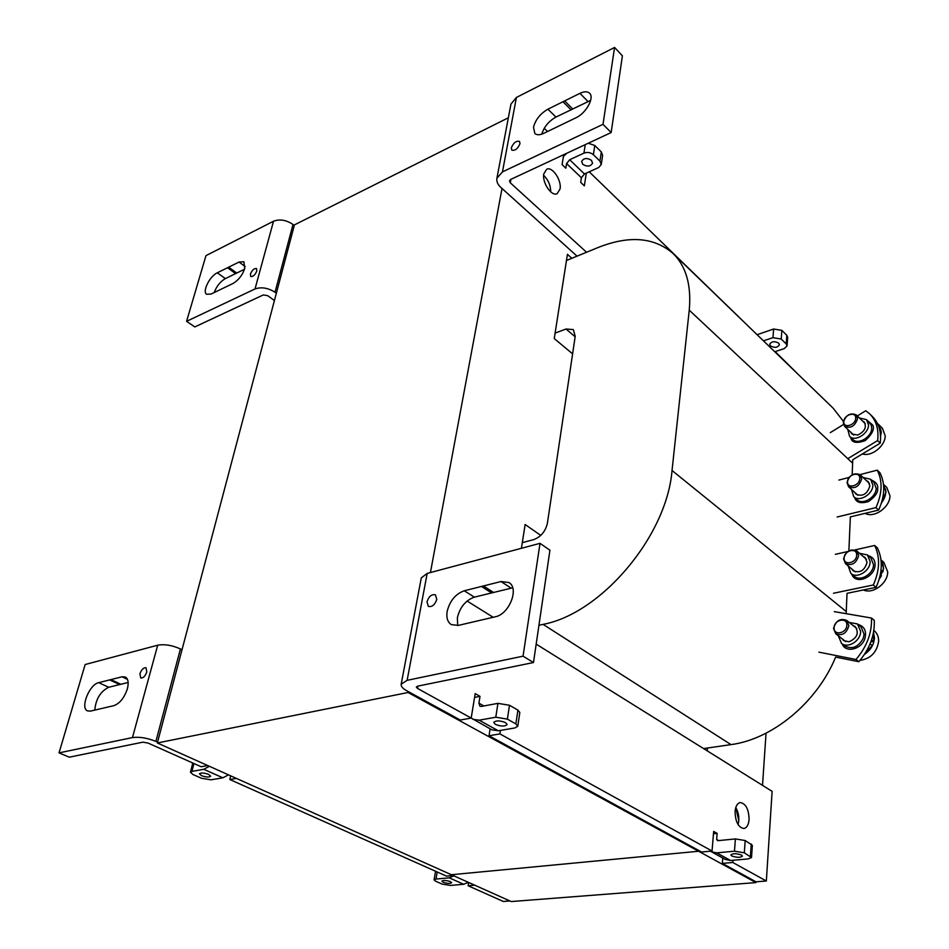 <?xml version="1.0" encoding="UTF-8"?>
<svg xmlns="http://www.w3.org/2000/svg" width="949" height="949" viewBox="0 0 949 949"><rect width="100%" height="100%" fill="white"/><g stroke="black" fill="none" stroke-linecap="round" stroke-linejoin="round"><path stroke-width="1.42" d="M560.04 189.029L557.158 193.667C551.618 196.882 541.926 182.564 543.813 173.833L546.636 169.29C552.235 166.051 561.867 180.322 560.04 189.029M590.658 100.38L555.948 117.071C548.783 121.128 544.062 126.822 541.772 134.153M547.917 109.194C540.325 113.595 535.521 119.621 533.492 127.249L534.833 133.465C536.814 135.209 539.779 135.173 543.718 133.358L575.984 117.759C586.043 113.287 594.703 97.617 589.566 93.227C587.443 91.27 584.228 91.318 579.934 93.346L547.917 109.194L555.948 117.071M511.321 147.854L511.808 150.132C515.141 150.879 517.869 148.72 519.981 143.667L519.494 141.401C516.161 140.654 513.433 142.801 511.321 147.854M582.745 164.296L581.63 161.46C583.694 158.008 586.957 157.629 591.441 160.322L592.544 163.145C590.492 166.597 587.229 166.988 582.745 164.296M770.41 345.899L769.686 344.25C771.573 341.32 774.598 340.952 778.726 343.147L779.437 344.772C777.551 347.702 774.538 348.069 770.41 345.899M496.92 178.234L502.46 171.888L516.41 97.462L510.953 104.07L496.92 178.234C496.386 181.437 497.644 184.45 500.692 187.285L577.039 256.159M543.658 175.399C548.273 179.871 550.634 185.363 550.717 191.876C550.681 185.731 548.498 180.405 544.18 175.873L543.658 175.399M798.928 375.116L775.179 351.593M502.46 171.888L603.006 124.331L611.156 132.54L510.716 179.432L509.483 180.844L510.301 182.813L586.553 252.256M516.41 97.462L614.572 47.45L622.402 55.825L611.156 132.54M547.537 131.508L544.228 128.305M563.73 154.687L562.093 164.604L565.853 168.187L566.6 163.56L569.685 159.729L584.465 173.952L598.665 167.534L601.263 164.533L599.934 161.14L593.386 154.711L594.786 145.482L588.261 143.228M585.248 144.628L583.92 153.145L569.685 159.729M563.445 156.395L566.921 153.192M584.465 173.952L581.405 177.748L580.693 182.35L584.347 185.838L586.316 173.121M754.597 332.28L589.222 171.805M786.816 335.294L786.211 343.929L787.077 345.899L787.682 337.263L786.816 335.294L781.857 330.382L773.637 329.018L772.984 337.666L763.471 340.845M773.637 329.018L757.1 334.7M774.728 351.735L784.218 348.627L787.077 345.899M603.006 124.331L614.572 47.45M601.263 164.533L602.639 155.328L601.31 151.923L594.786 145.482M562.947 101.757L570.966 109.74M572.65 108.91L564.643 100.914M583.92 153.145C587.407 151.887 590.563 152.421 593.386 154.711M772.984 337.666L781.229 339.03L781.857 330.382M786.211 343.929L781.229 339.03M749.081 819.616C748.547 824.93 746.804 827.896 743.838 828.513C738.227 827.35 735.309 821.632 735.095 811.336C735.641 806.092 737.373 803.162 740.279 802.546C745.902 803.649 748.832 809.343 749.081 819.616M738.097 824.622L738.808 820.719L735.783 807.528C738.808 812.973 739.579 818.667 738.097 824.622M731.786 855.951L730.86 854.883C732.972 853.281 736.519 853.353 741.513 855.073L742.426 856.128C740.315 857.73 736.768 857.671 731.786 855.951M495.354 724.372L493.753 722.414C495.936 720.362 499.85 720.421 505.509 722.604L507.098 724.526C504.927 726.59 501.013 726.531 495.354 724.372M512.685 587.811L474.381 597.146C465.674 600.266 460.016 607.099 457.382 617.645L457.679 625.545M464.251 590.776C455.532 593.932 449.838 600.812 447.157 611.417C446.196 617.68 447.56 622.069 451.249 624.584L458.225 625.427L495.283 616.791C509.21 614.347 519.506 588.261 508.913 582.544L500.977 581.535L464.251 590.776L474.381 597.146M427.003 601.82L428.355 606.387C432.103 607.218 434.915 604.881 436.777 599.377L435.437 594.845C431.688 594.003 428.877 596.328 427.003 601.82M732.96 860.28L732.794 862.487L766.341 881.004L772.118 791.347L536.173 644.122M493.172 617.289L467.11 601.025M417.916 686.103L417.489 688.416L471.19 718.061L475.2 693.624L480.016 696.364L478.901 703.162L483.895 705.973M500.443 730.41L499.909 733.909L712.047 851.028L713.66 831.431L717.136 833.4L716.649 839.45L718.666 840.589M408.224 691.56L408.058 692.497L698.583 851.253L698.642 850.434L698.583 851.253L451.38 874.729L511.238 901.55L755.938 882.594L755.997 881.811L766.341 881.004M755.997 881.811L722.343 863.4L732.794 862.487M722.77 858.074L722.343 863.4M748.239 858.916L730.552 860.494L716.72 852.854L734.479 851.194L744.313 852.807L751.513 857.528L748.239 858.916M710.421 851.182L725.19 859.403L730.552 860.494M751.513 857.528L752.355 845.31L745.19 840.529L735.392 838.928L717.705 840.684L716.649 839.45M711.359 851.775L716.72 852.854M717.136 833.4L713.47 833.78M712.047 851.028L701.548 852.024L489.02 735.748L499.909 733.909M490.111 728.808L489.02 735.748M514.88 727.954L498.296 730.777L479.15 720.184L495.781 717.219L507.383 719.128L515.865 723.921L517.774 726.246L514.88 727.954M417.489 688.416L416.326 687.005L417.655 686.151L533.48 662.544L549.934 550.206L540.017 543.338L427.18 573.41L421.297 577.882L401.19 684.182C400.869 686.305 402.661 688.452 406.54 690.635L460.277 720.03L471.19 718.061L492.009 729.852L498.296 730.777M495.781 717.219L497.94 703.363L481.368 706.436L479.957 706.234L478.901 703.162M472.875 719.295L479.15 720.184M480.016 696.364L474.583 697.396M533.48 662.544L523.053 656.174L407.133 680.326L427.18 573.41M401.19 684.182L407.133 680.326M497.94 703.363L509.494 705.261L517.929 710.101L519.827 712.474L517.774 726.246M540.017 543.338L523.053 656.174M481.451 586.446L491.57 592.911M493.516 592.425L483.397 585.96M522.306 542.662L533.872 539.554C540.954 536.814 545.461 531.381 547.395 523.255L575.213 336.337L573.35 329.576L566.007 329.018L555.106 333.111M566.47 260.5L597.787 247.642C629.033 235.162 654.158 237.131 673.138 253.549C686.151 266.372 691.513 285.246 689.247 310.169L672.034 470.49C666.803 536.161 601.132 613.6 543.077 624.371L538.937 625.296M852.166 474.761L852.76 459.755L880.233 443.147L877.623 440.597L847.789 458.652M843.447 421.427L833.234 408.272L673.138 253.549M703.577 748.583L731.003 744.609C772.261 739.295 817.006 702.58 835.642 657.099L858.857 661.714L855.998 659.496C866.9 646.649 872.06 632.829 871.479 618.036L834.29 611.631M846.14 613.671L847.042 593.327L876.069 587.348L873.294 584.987C879.818 570.337 880.269 557.158 874.658 545.473L854.93 549.922M848.881 550.835L850.351 516.897L878.644 510.076L875.963 507.608L837.125 517.015M571.856 258.294L567.431 254.332L554.252 338.556L572.615 353.858M540.788 535.426L525.141 524.512L521.416 548.297M408.058 692.497L157.344 742.972L294.439 224.889L508.356 117.771M502.021 188.483L430.419 572.544M157.344 742.972L451.38 874.729L698.583 851.253L755.938 882.594M707.23 750.861L707.48 748.014M762.521 785.357L766.045 733.186M858.145 624.478C864.61 626.506 866.828 631.31 864.788 638.891C861.182 649.484 845.5 653.339 842.154 643.861M842.131 638.772L843.673 640.611L849.047 641.773C857.172 638.06 859.225 633.007 855.215 626.613L853.056 625.521M838.264 635.723L841.502 643.351C847.765 648.879 860.696 640.919 860.636 631.465L857.493 623.956L849.213 622.437M818.904 652.153L855.998 659.496M858.857 661.714C869.735 648.902 874.871 635.106 874.278 620.338L871.479 618.036M868.252 555.651C872.843 557.039 875.12 560.112 875.061 564.869C875.073 577.182 855.44 585.569 851.68 574.038M851.751 568.949L853.139 570.776C859.96 573.398 864.598 570.598 867.054 562.366L865.12 557.502L863.08 556.387M859.521 553.303L867.469 554.963L870.15 561.689C870.245 571.013 856.84 579.08 850.885 573.374L848.169 565.901M833.483 593.255L873.294 584.987M847.813 551.523L835.345 554.335M876.069 587.348C882.558 572.721 882.997 559.566 877.386 547.893L874.658 545.473M866.354 480.55L868.252 481.653L869.865 485.935C867.303 494.073 862.688 496.837 856.022 494.215L854.788 492.436M851.526 489.447L853.709 496.671C859.26 502.448 873.009 494.287 872.878 485.176L870.648 479.257L863.104 477.525M838.892 480.075L849.118 477.43M859.984 474.619L877.244 470.146C882.724 480.989 882.297 493.48 875.963 507.608M878.644 510.076C884.966 495.971 885.381 483.504 879.901 472.661L877.244 470.146M862.392 420.882L864.171 421.961C866.888 427.228 864.729 431.593 857.706 435.057L851.917 434.013L850.802 432.293M859.391 417.94L866.567 419.66L868.501 425.01C868.62 433.871 854.788 442.104 849.592 436.362L847.777 429.387M830.28 432.649L843.495 424.488M857.338 415.935L865.773 410.739L869.865 414.037C876.33 420.656 878.916 429.517 877.623 440.597M869.865 414.037L872.463 416.611C878.928 423.242 881.526 432.08 880.233 443.147M227.511 267.748L239.029 262.043L243.893 261.758L244.747 268.448C242.386 275.257 238.46 280.275 232.98 283.49L211.153 294.036L206.633 294.297C202.007 291.711 209.741 276.147 217.297 272.802L227.511 267.748L235.601 273.597L244.51 269.255M250.429 274.059C252.161 270.062 254.178 268.223 256.491 268.543L256.811 270.975C255.091 274.985 253.075 276.823 250.761 276.515L250.429 274.059M228.662 267.179L236.752 273.039M214.154 292.589C216.609 286.183 220.346 281.521 225.376 278.603L235.601 273.597M255.02 288.959L186.573 321.331L205.98 255.637L273.514 221.236C279.741 218.875 286.23 219.943 293.004 224.462L275.02 292.268C268.009 287.844 261.343 286.74 255.02 288.959L273.514 221.236M186.573 321.331L194.806 326.931L263.3 294.949L267.689 295.673L274.415 300.548M294.285 225.459L293.004 224.462M275.02 292.268L276.349 293.241M443.171 882.273C447.323 883.614 450.146 883.768 451.641 882.736L450.372 881.621C446.208 880.269 443.385 880.114 441.89 881.146L443.171 882.273M201.473 775.641C206.087 777.243 209.148 777.445 210.654 776.235L208.638 774.396C204.011 772.794 200.939 772.593 199.42 773.803L201.473 775.641M109.681 679.899L122.03 676.791L125.304 677.005C128.21 678.725 128.898 682.687 127.356 688.879C124.307 697.847 119.823 703.434 113.892 705.653L90.511 711.098L87.593 710.908C79.87 708.251 89.384 684.324 98.743 682.651L109.681 679.899L119.633 684.573L128.151 682.473M139.942 673.707C141.567 669.448 143.596 667.467 146.039 667.752L146.798 671.987C145.185 676.257 143.157 678.238 140.713 677.966L139.942 673.707M110.914 679.591L120.867 684.276M191.971 771.395L190.452 772.249L192.967 774.514L201.449 778.251L211.046 779.817L222.849 777.8L203.75 769.295L191.971 771.395L193.94 763.53M436.006 879.059L434.096 879.865L435.674 881.253L442.104 884.077L450.455 885.441L463.67 884.266L449.233 877.825L436.006 879.059L437.181 871.977M94.817 710.089C95.802 699.069 100.416 691.465 108.684 687.278L119.633 684.573M228.495 774.859L222.849 777.8M209.397 766.294L203.75 769.295M468.32 882.321L463.67 884.266M453.895 875.856L449.233 877.825M207.736 765.558L201.152 766.745L147.949 743.02L142.825 742.177L69.253 757.183L59.04 752.877L132.469 737.575L157.7 645.201C164.545 643.991 172.113 645.225 180.429 648.938L182.018 649.745M157.7 645.201L85.149 664.537L59.04 752.877M157.558 742.154L155.897 741.406C147.237 737.942 139.432 736.661 132.469 737.575M236.42 778.405L229.824 779.52L446.469 876.117L453.088 875.488M230.69 775.843L229.824 779.52M474.737 885.192L468.13 885.773L503.338 901.479L509.921 900.957M468.64 882.463L468.13 885.773M843.803 421.629C843.163 428.877 855.654 425.366 855.69 418.248C856.259 410.988 843.851 414.583 843.803 421.629M857.576 418.556C855.061 426.148 850.743 428.746 844.634 426.362L843.281 422.625C845.82 415.045 850.15 412.459 856.259 414.879L857.576 418.556M880.565 436.243L881.336 432.044L878.596 424.488L877.457 423.539M862.404 453.919C871.396 457.062 885.31 446.089 885.192 435.84L882.44 428.296L878.596 424.488M877.647 423.942L879.687 426.315L877.955 424.594M878.904 427.026L879.687 426.315M879.011 427.37L880.826 429.162L880.542 435.591M847.552 481.665C846.899 489.257 859.735 486.007 859.758 478.533C860.34 470.941 847.587 474.275 847.552 481.665M861.704 478.854C859.248 486.576 854.871 489.209 848.572 486.754L847.018 482.626C849.485 474.903 853.875 472.294 860.174 474.785L861.704 478.854M881.324 503.373L886.022 492.068L883.507 484.417M865.097 513.338C874.041 518.545 890.138 507.264 889.96 495.769L886.781 487.43L883.495 484.334M883.555 484.915L884.314 486.007L883.602 485.342M883.685 486.564L884.314 486.007M883.733 487.371L885.488 489.032C886.354 493.622 885.026 498.225 881.502 502.828M856.65 555.236C856.615 563.148 843.459 566.019 844.136 558.024C844.171 550.218 857.255 547.241 856.65 555.236M843.59 558.914L845.452 563.599C851.905 566.067 856.306 563.398 858.643 555.568L856.817 550.966C850.363 548.439 845.95 551.096 843.59 558.914M881.028 560.1L883.649 568.356L878.964 579.934M881.004 559.898L883.899 562.437L887.706 571.891C887.837 583.398 872.807 594.501 863.376 589.958M881.028 570.254L882.902 571.879C883.934 567.478 883.329 563.73 881.087 560.634M879.142 579.365L881.467 575.699L880.316 574.703M880.779 572.152L882.902 571.879M846.816 625.249C846.757 633.517 833.388 636.02 834.1 627.692C834.171 619.507 847.457 616.909 846.816 625.249M833.554 628.511L835.737 633.754C842.249 636.162 846.627 633.434 848.857 625.581L846.71 620.432C840.185 617.965 835.808 620.67 833.554 628.511M873.543 632.2L874.468 637.894C873.934 644.715 870.624 650.184 864.515 654.324M873.839 630.409L874.171 630.682C877.208 633.256 878.691 636.779 878.632 641.251C876.935 652.295 870.719 658.689 859.972 660.421M871.573 639.851L873.685 641.548L873.448 632.734M864.824 653.837L872.226 645.498L870.103 643.802M870.885 641.821L873.685 641.548M510.942 179.325L510.301 182.813M581.405 177.748L566.6 163.56M579.934 93.346L587.929 101.448M601.31 151.923L599.934 161.14M735.392 838.928L734.479 851.194M751.264 844.017L750.41 856.247M745.19 840.529L744.313 852.807M517.929 710.101L515.865 723.921M509.494 705.261L507.383 719.128M511.072 588.095L500.977 581.535M689.247 310.169L852.665 463.219M731.003 744.609L543.077 624.371M846.259 611.547L672.034 470.49M575.153 336.765L566.007 329.018M857.493 623.956L860.957 626.743L864.1 634.252L863.282 638.262C858.442 647.04 852.356 649.638 845.001 646.079L841.502 643.351M867.469 554.963L870.838 557.905L873.519 564.608C873.638 573.92 860.245 581.962 854.29 576.245L850.885 573.374M854.669 497.537C856.093 502.555 860.731 503.883 868.56 501.523C875.049 496.837 878.086 492.495 877.659 488.486C878.24 485.01 876.224 482.234 871.597 480.147M853.709 496.671L857.018 499.684C862.57 505.461 876.295 497.323 876.164 488.237L873.922 482.329L870.648 479.257M849.592 436.362L852.831 439.458C858.026 445.2 871.834 437.003 871.716 428.165L871.194 424.974L866.567 419.66M850.684 437.418L850.933 438.189C851.977 442.756 856.745 443.551 865.239 440.585C872.392 434.037 874.848 428.818 872.617 424.938L867.647 420.727M217.297 272.802L225.376 278.603M239.029 262.043L245.15 266.527M108.684 687.278L98.743 682.651M122.03 676.791L127.463 679.377M180.429 648.938L155.897 741.406M190.452 772.249L192.777 763.008M434.096 879.865L435.544 871.241M853.697 435.069L844.634 426.362M865.263 423.705L856.259 414.879M857.932 495.307L848.572 486.754M869.462 483.456L860.174 474.785M855.191 571.867L845.452 563.599M866.484 559.341L856.817 550.966M845.844 641.678L835.737 633.754M856.745 628.475L846.71 620.432"/></g></svg>
